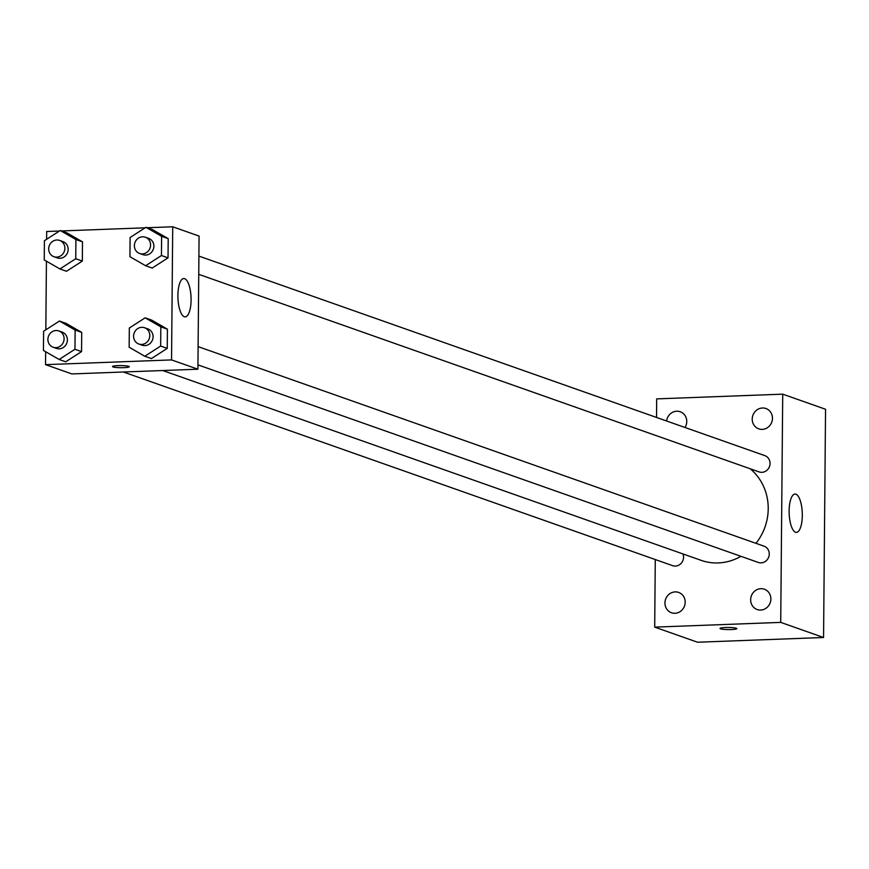 <?xml version="1.0" encoding="UTF-8"?>
<svg xmlns="http://www.w3.org/2000/svg" width="869" height="869" viewBox="0 0 869 869"><rect width="100%" height="100%" fill="white"/><g stroke="black" fill="none" stroke-linecap="round" stroke-linejoin="round"><path stroke-width="1.3" d="M656.529 417.446L656.682 398.882L782.719 394.157L825.55 409.266L823.562 637.498L697.535 642.224L654.694 627.125L655.28 559.549M770.879 598.991A10.776 10.037 -70.6 0 0 764.351 589.215A10.776 10.037 -70.6 0 0 751.305 596.036A10.776 10.037 -70.6 0 0 757.181 609.538A10.776 10.037 -70.6 0 0 770.879 598.991M772.465 418.315A10.776 10.037 -70.6 0 0 765.926 408.528A10.776 10.037 -70.6 0 0 752.88 415.349A10.776 10.037 -70.6 0 0 758.756 428.851A10.776 10.037 -70.6 0 0 772.465 418.315M685.022 427.494A10.776 10.037 -70.6 0 0 686.76 421.519A10.776 10.037 -70.6 0 0 680.231 411.743A10.776 10.037 -70.6 0 0 666.61 420.998M685.185 602.206A10.776 10.037 -70.6 0 0 678.646 592.43A10.776 10.037 -70.6 0 0 665.6 599.252A10.776 10.037 -70.6 0 0 671.487 612.754A10.776 10.037 -70.6 0 0 685.185 602.206M782.719 394.157L780.72 622.389L823.562 637.498M789.128 510.885A19.172 6.561 -92.1 0 1 795.005 494.059A19.172 6.561 -92.1 0 1 802.272 512.971A19.172 6.561 -92.1 0 1 796.438 532.371A19.172 6.561 -92.1 0 1 789.128 510.885M780.72 622.389L654.694 627.125M736.803 628.602A8.386 1.054 0.5 0 1 731.296 629.536A8.386 1.054 0.5 0 1 720.032 628.461A8.386 1.054 0.5 0 1 728.428 627.472A8.386 1.054 0.5 0 1 736.803 628.602A8.386 1.054 0.5 0 1 731.296 629.547A8.386 1.054 0.5 0 1 720.032 628.45M197.958 364.871L758.289 562.439A8.625 8.038 -70.6 0 0 769.261 553.998A8.625 8.038 -70.6 0 0 764.025 546.166L198.11 346.633M123.376 372.008L672.595 565.654A8.625 8.038 -70.6 0 0 681.253 563.221A8.625 8.038 -70.6 0 0 682.969 553.944M198.74 274.332L759.082 471.9A8.625 8.038 -70.6 0 0 761.874 472.323A8.625 8.038 -70.6 0 0 770.053 463.459A8.625 8.038 -70.6 0 0 764.818 455.628L198.903 256.094M162.753 370.531L701.174 560.364A52.727 49.099 -70.6 0 0 740.92 556.312M755.965 543.321A52.727 49.099 -70.6 0 0 750.121 468.739M147.187 227.732L172.714 226.776L199.077 236.075L197.915 369.206L71.888 373.931L45.525 364.643L45.644 351.717M45.829 329.818L46.426 261.189M46.622 239.279L46.687 231.502L59.44 231.024M145.156 317.826L151.749 320.15L167.413 329.166L167.25 348.382L151.412 358.582L144.819 356.257L129.144 347.242L129.318 328.026L145.156 317.826L160.819 326.842L160.656 346.058L144.819 356.257M60.243 230.513L66.837 232.838L82.501 241.854L82.338 261.069L66.5 271.269L59.907 268.945L44.243 259.929L44.406 240.713L60.243 230.513L75.918 239.529L75.744 258.745L59.907 268.945M172.714 226.776L171.551 359.918L45.525 364.643M61.493 230.948L145.145 227.808M59.45 321.041L66.044 323.366L81.719 332.382L81.545 351.597L65.707 361.797L59.125 359.473L43.45 350.457L43.613 331.241L59.45 321.041L75.125 330.057L74.962 349.273L59.125 359.473M145.949 227.298L152.531 229.622L168.206 238.638L168.032 257.854L152.194 268.054L145.612 265.729L129.937 256.713L130.111 237.498L145.949 227.298L161.612 236.314L161.449 255.529L145.612 265.729M171.551 359.918L197.915 369.206M184.662 278.677A19.172 6.561 -92.1 0 1 191.082 298.74A19.172 6.561 -92.1 0 1 185.206 316.859A19.172 6.561 -92.1 0 1 177.939 297.948A19.172 6.561 -92.1 0 1 183.772 278.547A19.172 6.561 -92.1 0 1 184.662 278.677M129.285 366.707A8.386 1.054 0.5 0 1 123.778 367.641A8.386 1.054 0.5 0 1 112.514 366.566A8.386 1.054 0.5 0 1 120.91 365.577A8.386 1.054 0.5 0 1 129.285 366.707A8.386 1.054 0.5 0 1 123.778 367.652A8.386 1.054 0.5 0 1 112.514 366.555M139.616 253.487L142.907 254.65A8.625 8.038 -70.6 0 0 153.357 249.186A8.625 8.038 -70.6 0 0 148.642 238.378L145.351 237.215A8.625 8.038 -70.6 0 0 142.559 236.792A8.625 8.038 -70.6 0 0 134.521 244.146A8.625 8.038 -70.6 0 0 139.616 253.487A8.625 8.038 -70.6 0 0 150.055 248.023A8.625 8.038 -70.6 0 0 145.351 237.215M152.531 229.622L168.206 238.638L168.032 257.854L152.194 268.054M161.612 236.314L168.206 238.638M161.449 255.529L168.032 257.854M138.823 344.015L142.114 345.178A8.625 8.038 -70.6 0 0 152.564 339.714A8.625 8.038 -70.6 0 0 147.86 328.906L144.558 327.743A8.625 8.038 -70.6 0 0 141.766 327.32A8.625 8.038 -70.6 0 0 133.728 334.684A8.625 8.038 -70.6 0 0 138.823 344.015A8.625 8.038 -70.6 0 0 149.272 338.552A8.625 8.038 -70.6 0 0 144.558 327.743M151.749 320.15L167.413 329.166L167.25 348.382L151.412 358.582M160.819 326.842L167.413 329.166M160.656 346.058L167.25 348.382M53.911 256.703L57.213 257.865A8.625 8.038 -70.6 0 0 67.652 252.401A8.625 8.038 -70.6 0 0 62.948 241.593L59.646 240.431A8.625 8.038 -70.6 0 0 56.854 240.007A8.625 8.038 -70.6 0 0 48.816 247.361A8.625 8.038 -70.6 0 0 53.911 256.703A8.625 8.038 -70.6 0 0 64.36 251.239A8.625 8.038 -70.6 0 0 59.646 240.431M66.837 232.838L82.501 241.854L82.338 261.069L66.5 271.269M75.918 239.529L82.501 241.854M75.744 258.745L82.338 261.069M53.128 347.231L56.42 348.393A8.625 8.038 -70.6 0 0 66.87 342.929A8.625 8.038 -70.6 0 0 62.155 332.121L58.864 330.959A8.625 8.038 -70.6 0 0 56.072 330.535A8.625 8.038 -70.6 0 0 48.034 337.889A8.625 8.038 -70.6 0 0 53.128 347.231A8.625 8.038 -70.6 0 0 63.567 341.767A8.625 8.038 -70.6 0 0 58.864 330.959M66.044 323.366L81.719 332.382L81.545 351.597L65.707 361.797M75.125 330.057L81.719 332.382M74.962 349.273L81.545 351.597"/></g></svg>
